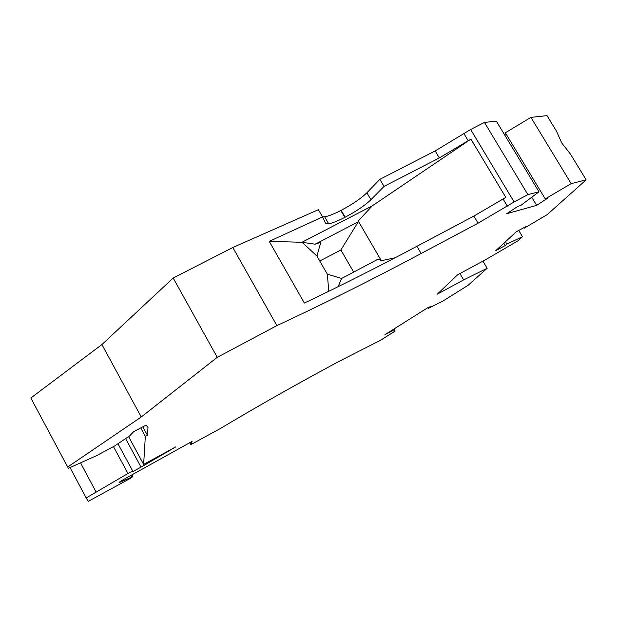 <?xml version="1.0" encoding="UTF-8"?>
<svg xmlns="http://www.w3.org/2000/svg" width="617" height="617" viewBox="0 0 617 617"><rect width="100%" height="100%" fill="white"/><g stroke="black" fill="none" stroke-linecap="round" stroke-linejoin="round"><path stroke-width="0.93" d="M140.738 427.936L145.334 436.412L147.424 435.278L148.011 427.45L146.028 425.098L133.596 431.769L129.747 435.81L114.862 445.813L96.476 455.701L68.364 468.311L30.85 397.98L101.905 344.556L173.192 278.036L232.802 247.51L318.38 209.695L322.552 216.937L269.236 241.347L304.358 303.07C341.378 285.409 378.9 266.482 416.915 246.299L473.864 216.089L505.801 197.371L470.91 139.126L439.304 157.929L384.036 186.411L370.94 199.738C365.025 205.384 356.425 211.207 345.142 217.207L344.787 217.385C337.808 220.971 332.432 223.092 328.668 223.763L325.521 223.2L322.552 216.937M145.334 436.412L143.63 464.408L175.722 446.924L141.038 467.131L132.015 472.044L132.647 470.941L127.95 473.494L86.195 497.95L88.246 501.366L129.724 478.73L132.802 476.671L131.845 474.905M131.066 475.337L131.961 476.987L132.802 476.671M131.961 476.987L119.166 482.633C118.587 482.54 120.354 481.329 124.457 479.008L192.088 441.41L190.8 444.649L220.277 428.568C251.659 409.804 284.368 391.139 318.38 372.568L336.427 362.734L380.62 340.206L395.142 331.082L392.798 330.697L384.954 334.669L427.82 307.675L432.008 306.024L428.36 308.323L442.813 301.142L468.257 285.162L487.16 268.279L463.622 279.894L437.299 294.17L457.459 274.904L485.425 259.788L517.671 241.016L522.483 236.712L506.889 244.054L505.215 245.581L495.721 250.703L516.259 231.791L526.255 226.408L524.411 228.089L547.264 214.577L586.15 179.84L571.18 183.635L545.251 198.898L547.587 198.265L536.651 205.353L506.704 213.698L518.079 206.248L520.671 205.546L538.98 191.802L527.89 194.61L514.108 201.944L478.082 223.184L421.133 253.51C372.213 279.594 324.126 303.633 276.886 325.622L217.253 357.32L141.262 416.984L67.615 467.061M395.096 257.775L381.321 260.721L358.253 220.986L358.269 221.796L315.148 244.201L301.944 242.28L269.236 241.347M358.253 220.986L372.236 205.877L301.944 242.28M358.269 221.796L340.892 249.978L319.783 261.022M315.148 244.201L320.794 242.296L316.93 256.04L302.423 242.566M340.892 249.978L353.649 272.097M328.784 291.278L327.326 274.172L341.594 278.475L378.144 259.14L381.321 260.721M341.594 278.475L338.139 286.681M327.326 274.172L316.93 256.04M514.108 201.944L470.648 129.493L435.147 150.934L379.879 179.308L366.891 192.789C361.022 198.504 352.446 204.35 341.155 210.328L340.808 210.513C333.82 214.076 328.437 216.174 324.658 216.806L322.498 216.837M470.648 129.493L484.445 122.421L496.338 121.133L538.98 191.802M504.559 134.753L505.948 133.781M586.15 179.84L570.501 154.173L561.717 142.959L556.488 131.182L547.009 115.634L530.921 117.377L505.346 132.778L545.251 198.898M142.828 426.81L147.424 435.278M101.905 344.556L141.262 416.984M217.253 357.32L173.192 278.036M276.886 325.622L232.802 247.51M470.91 139.126L372.236 205.877M379.879 179.308L384.036 186.411M132.647 470.941L117.97 443.723M86.195 497.95L70.014 467.57M190.8 444.649L189.712 442.659M392.798 330.697L392.389 329.987M395.142 331.082L393.947 329.008M428.36 308.323L427.951 307.621M487.16 268.279L482.926 261.138M463.622 279.894L459.904 273.586M522.483 236.712L518.743 230.457M524.411 228.089L524.095 227.573M503.827 243.245L505.215 245.581M506.889 244.054L505.493 241.71M571.18 183.635L530.921 117.377M527.89 194.61L484.445 122.421M531.754 197.224L536.651 205.353M388.903 332.177L389.319 332.887M416.915 246.299L421.133 253.51M473.864 216.089L478.082 223.184M503.125 199.067L507.375 206.171M173.223 448.011L173.547 448.613M128.583 436.589L143.63 464.408M340.808 210.513L344.787 217.385M341.155 210.328L345.142 217.207M366.891 192.789L370.94 199.738M464.092 133.866L468.28 140.869M120.469 481.376L120.809 482.008M435.147 150.934L439.304 157.929M113.451 446.569L127.95 473.494M80.526 462.858L96.005 491.842M125.613 438.587L141.038 467.131M328.668 223.763L324.658 216.806"/></g></svg>
